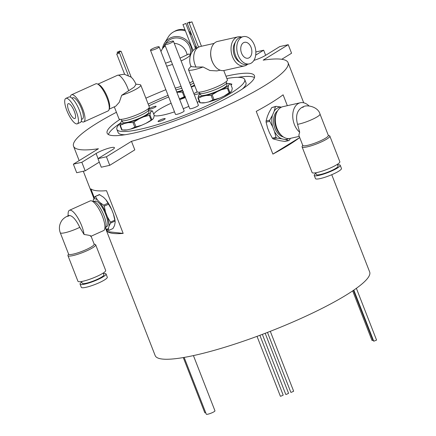 <?xml version="1.0" encoding="UTF-8"?>
<svg xmlns="http://www.w3.org/2000/svg" width="436" height="436" viewBox="0 0 436 436"><rect width="100%" height="100%" fill="white"/><g stroke="black" fill="none" stroke-linecap="round" stroke-linejoin="round"><path stroke-width="0.65" d="M117.698 52.048L119.993 50.952L117.698 52.048M118.788 52.342L121.083 51.246L118.788 52.342M117.208 53.906L119.497 52.811L117.208 53.906M183.463 24.509L185.752 23.419L183.463 24.509M187.589 23.01L189.878 21.92L187.589 23.01M189.622 22.895L191.911 21.8L189.622 22.895M152.093 50.205A4.649 0.774 -21.3 0 0 156.813 48.51A4.649 0.774 -21.3 0 0 159.14 46.843A4.649 0.774 -21.3 0 0 157.521 46.859A4.649 0.774 -21.3 0 0 152.802 48.554A4.649 0.774 -21.3 0 0 150.475 50.222A4.649 0.774 -21.3 0 0 152.093 50.205M150.475 50.222L175.457 114.308A4.649 0.774 -21.3 0 0 177.081 114.292A4.649 0.774 -21.3 0 0 181.801 112.597A4.649 0.774 -21.3 0 0 184.128 110.929L159.14 46.843M166.372 44.537A4.649 0.774 -21.3 0 0 171.092 42.842A4.649 0.774 -21.3 0 0 173.419 41.175A4.649 0.774 -21.3 0 0 171.8 41.191A4.649 0.774 -21.3 0 0 167.081 42.881A4.649 0.774 -21.3 0 0 164.754 44.554A4.649 0.774 -21.3 0 0 166.372 44.537M164.754 44.554L189.736 108.64A4.649 0.774 -21.3 0 0 191.355 108.624A4.649 0.774 -21.3 0 0 196.08 106.929A4.649 0.774 -21.3 0 0 198.402 105.261L173.419 41.175M163.86 118.668A3.837 0.638 -21.3 0 0 159.963 120.064A3.837 0.638 -21.3 0 0 158.045 121.442A3.837 0.638 -21.3 0 0 159.38 121.426A3.837 0.638 -21.3 0 0 163.277 120.031A3.837 0.638 -21.3 0 0 165.195 118.652A3.837 0.638 -21.3 0 0 163.86 118.668M154.753 106.373A3.837 0.638 -21.3 0 0 150.856 107.768A3.837 0.638 -21.3 0 0 148.938 109.147A3.837 0.638 -21.3 0 0 150.273 109.131A3.837 0.638 -21.3 0 0 154.164 107.736A3.837 0.638 -21.3 0 0 156.088 106.357A3.837 0.638 -21.3 0 0 154.753 106.373M116.423 112.27A115.109 19.195 -21.3 0 0 73.559 146.251A115.109 19.195 -21.3 0 0 98.427 148.736L73.368 164.181L81.837 162.285L96.089 153.499A11.047 1.842 158.7 0 1 107.234 148.643A11.047 1.842 158.7 0 1 114.428 147.684A11.047 1.842 158.7 0 1 112.188 149.891L97.942 158.671L101.272 167.217L109.747 165.315L134.811 149.87L131.476 141.324A115.109 19.195 -21.3 0 0 239.653 99.43A115.109 19.195 -21.3 0 0 288.049 62.626A115.109 19.195 -21.3 0 0 263.18 60.141L288.24 44.69L279.765 46.592L265.519 55.377A11.047 1.842 158.7 0 1 253.921 60.375M193.426 355.596L214.959 410.821A4.649 0.774 158.7 0 1 212.632 412.489A4.649 0.774 158.7 0 1 207.912 414.184A4.649 0.774 158.7 0 1 206.293 414.2L184.155 357.422M259.867 335.306L283.187 395.12L280.898 396.21L280.37 396.215L257.033 336.358M372.927 340.298L371.984 340.418L352.67 290.888M265.181 333.3L288.583 393.327L286.294 394.422L285.765 394.427L262.352 334.374M356.37 288.316L376.568 340.107L373.75 341.208L353.825 290.103M270.298 331.322L293.651 391.217L291.362 392.313L290.834 392.318L267.481 332.417M242.389 88.977A68.599 11.44 -21.3 0 0 245.964 82.72L244.716 79.521A68.599 11.44 -21.3 0 0 226.878 78.535M108.395 134.517A79.063 13.184 -21.3 0 1 120.418 123.132A68.599 11.44 -21.3 0 0 116.886 129.356A68.599 11.44 -21.3 0 0 140.774 129.111A68.599 11.44 -21.3 0 0 210.397 104.133A68.599 11.44 -21.3 0 0 244.716 79.521M120.025 119.36A79.063 13.184 -21.3 0 0 107.142 133.16A79.063 13.184 -21.3 0 0 134.669 132.876A79.063 13.184 -21.3 0 0 214.91 104.09A79.063 13.184 -21.3 0 0 254.466 75.717A79.063 13.184 -21.3 0 0 226.938 76A79.063 13.184 -21.3 0 0 225.979 76.218M168.062 95.337A79.063 13.184 -21.3 0 0 148.175 104.084M199.775 93.566A29.07 4.845 -21.3 0 0 197.764 93.98A29.07 4.845 -21.3 0 0 194.336 94.83M185.425 97.577A29.07 4.845 -21.3 0 0 179.73 99.653M171.141 103.234A29.07 4.845 -21.3 0 0 153.739 114.259M154.219 115.518A29.07 4.845 -21.3 0 0 163.843 114.891A29.07 4.845 -21.3 0 0 174.509 111.867M272.892 154.093A115.109 19.195 -21.3 0 0 299.717 137.563L272.892 154.093L256.237 111.371A115.109 19.195 158.7 0 0 283.1 94.808L287.335 105.676M105.752 228.824L155.178 355.602A115.109 19.195 -21.3 0 0 195.257 355.187A115.109 19.195 -21.3 0 0 312.083 313.277A115.109 19.195 -21.3 0 0 369.668 271.977L331.747 174.705M165.871 89.712A115.109 19.195 -21.3 0 0 145.875 98.176M106.7 229.489L107.545 231.647A115.109 19.195 158.7 0 0 123.17 233.407L106.515 190.685A115.109 19.195 158.7 0 1 90.884 188.919L94.323 197.731M230.976 84.944A3.837 0.638 -21.3 0 0 231.854 84.121A3.837 0.638 -21.3 0 0 230.649 84.104M183.251 108.684A29.07 4.845 -21.3 0 0 188.848 106.357M197.268 102.351A29.07 4.845 -21.3 0 0 199.214 101.299M168.699 96.972A68.599 11.44 -21.3 0 0 148.872 105.866M255.698 55.116L263.666 50.205L255.845 51.96M97.942 158.671L106.417 156.769L131.476 141.324M254.46 77.564A79.063 13.184 -21.3 0 0 237.854 77.336M116.886 129.356L118.14 132.56A68.599 11.44 -21.3 0 0 125.001 134.746M373.521 340.625L373.053 340.62L353.454 290.36M205.738 412.778A4.649 0.774 158.7 0 1 204.773 412.669L183.289 357.569M109.747 165.315L106.417 156.769M73.368 164.181L76.698 172.727L85.173 170.825L81.837 162.285M85.173 170.825L99.288 162.127M265.649 55.296L263.666 50.205M281.765 59.285L291.57 53.236L288.24 44.69M123.17 233.407L107.545 231.647M315.915 173.354A13.952 2.327 -21.3 0 0 314.22 175.397L315.468 178.602A13.952 2.327 -21.3 0 0 324.553 177.387A13.952 2.327 -21.3 0 0 338.636 171.25A13.952 2.327 -21.3 0 0 341.464 168.465L340.216 165.26A13.952 2.327 -21.3 0 0 337.584 164.906M314.22 175.397A13.952 2.327 -21.3 0 0 323.305 174.182A13.952 2.327 -21.3 0 0 337.388 168.045A13.952 2.327 -21.3 0 0 340.216 165.26M315.697 172.792L316.383 174.553A11.625 1.94 -21.3 0 0 323.953 173.539A11.625 1.94 -21.3 0 0 335.693 168.427A11.625 1.94 -21.3 0 0 338.047 166.105L337.36 164.345M302.704 145.221L302.153 146.425A14.884 2.48 -21.3 0 0 302.104 146.894L312.1 172.531A14.884 2.48 -21.3 0 0 321.795 171.234A14.884 2.48 -21.3 0 0 336.815 164.688A14.884 2.48 -21.3 0 0 339.835 161.718L329.839 136.081A14.884 2.48 -21.3 0 0 329.485 135.77L328.27 135.253M302.104 146.894A14.884 2.48 -21.3 0 0 311.8 145.602A14.884 2.48 -21.3 0 0 326.82 139.057A14.884 2.48 -21.3 0 0 329.839 136.081M302.775 145.406A13.718 2.289 -21.3 0 0 311.707 144.212A13.718 2.289 -21.3 0 0 325.556 138.179A13.718 2.289 -21.3 0 0 328.341 135.438L320.008 114.074C318.073 106.613 306.851 104.515 303.309 106.711L301.674 107.534C296.812 110.924 295.445 116.516 297.565 124.315L299.674 132.222L298.824 135.28L302.775 145.406M281.454 135.389A14.535 9.663 -102.6 0 1 276.451 113.088M283.329 136.92A13.952 9.276 -102.6 0 1 274.031 125.345A13.952 9.276 -102.6 0 1 277.498 110.902M275.399 106.744L271.764 107.561L276.102 106.313L275.399 106.744L274.102 111.354L272.462 115.224A16.47 10.949 77.4 0 0 272.685 126.86L274.484 131.476A16.47 10.949 77.4 0 0 281.661 138.817L285.1 139.564A16.47 10.949 77.4 0 0 288.703 138.604M273.067 138.882L272.342 138.136L275.977 137.324L276.702 138.065L273.067 138.882L280.016 140.703L284.975 141.455L288.61 140.637L289.319 140.201L290.42 138.348M299.674 132.222A16.279 10.824 -102.6 0 1 292.769 117.121A16.279 10.824 -102.6 0 1 298.044 103.697A16.279 10.824 -102.6 0 1 300.311 102.765A16.279 10.824 -102.6 0 1 309.026 105.943M299.249 136.37L290.033 138.435A16.279 10.824 -102.6 0 1 276.38 126.691A16.279 10.824 -102.6 0 1 280.642 107.599A16.279 10.824 -102.6 0 1 282.91 106.667L300.311 102.765M281.476 107.152L281.062 107.065A16.47 10.949 77.4 0 0 274.102 111.354M281.062 107.065L276.102 106.313M266.085 120.974L269.721 120.156L269.742 121.339L266.107 122.151L266.085 120.974L267.377 116.368L269.017 112.493L271.764 107.561M272.462 115.224L269.721 120.156M272.342 138.136L269.399 132.615L267.6 127.999L266.107 122.151M274.484 131.476L275.977 137.324M269.742 121.339L272.685 126.86M285.1 139.564L288.61 140.637M276.702 138.065L281.661 138.817M81.75 282.07A13.952 2.327 -21.3 0 0 80.05 284.114L81.303 287.319A13.952 2.327 -21.3 0 0 82.164 287.738A13.952 2.327 -21.3 0 0 97.124 283.618A13.952 2.327 -21.3 0 0 107.3 277.182L106.052 273.977A13.952 2.327 -21.3 0 0 105.185 273.563A13.952 2.327 -21.3 0 0 103.414 273.628M80.05 284.114A13.952 2.327 -21.3 0 0 80.916 284.534A13.952 2.327 -21.3 0 0 95.876 280.413A13.952 2.327 -21.3 0 0 106.052 273.977M81.532 281.509L82.219 283.269A11.625 1.94 -21.3 0 0 82.938 283.618A11.625 1.94 -21.3 0 0 95.402 280.185A11.625 1.94 -21.3 0 0 103.882 274.822L103.196 273.061M68.539 253.943L67.989 255.147A14.884 2.48 -21.3 0 0 67.94 255.616L77.935 281.247A14.884 2.48 -21.3 0 0 78.856 281.694A14.884 2.48 -21.3 0 0 94.814 277.301A14.884 2.48 -21.3 0 0 105.67 270.434L95.675 244.803A14.884 2.48 -21.3 0 0 95.321 244.487L94.1 243.975M67.94 255.616A14.884 2.48 -21.3 0 0 68.861 256.063A14.884 2.48 -21.3 0 0 84.818 251.665A14.884 2.48 -21.3 0 0 95.675 244.803M68.098 215.82L68.114 213.733A16.279 4.851 65.7 0 1 69.444 210.294A16.279 4.851 65.7 0 1 70.316 210.174A16.279 4.851 65.7 0 1 78.447 218.932A16.279 4.851 65.7 0 1 84.055 234.486L79.777 227.33A13.718 2.289 -21.3 0 1 61.127 233.173A13.718 2.289 -21.3 0 1 60.277 232.764L68.61 254.123A13.718 2.289 -21.3 0 0 69.455 254.537A13.718 2.289 -21.3 0 0 84.17 250.482A13.718 2.289 -21.3 0 0 94.171 244.155L91.064 236.187M79.777 227.33C76.224 220.017 72.85 216.076 69.646 215.509L68.855 215.531C69.607 215.177 63.46 217.275 61.296 221.401C59.187 225.025 58.844 228.813 60.277 232.764M92.923 201.596L92.95 201.579A14.535 4.333 65.7 0 1 93.277 201.481A14.535 4.333 65.7 0 1 93.735 201.47A14.535 4.333 65.7 0 1 103.174 213.684A14.535 4.333 65.7 0 1 105.218 227.886A14.535 4.333 65.7 0 1 104.923 228.066L104.896 228.083M93.277 201.481L95.528 201.1A13.952 4.158 65.7 0 1 95.964 201.089A13.952 4.158 65.7 0 1 105.027 212.817A13.952 4.158 65.7 0 1 106.989 226.448L105.218 227.886M99.762 194.63L95.015 196.549L99.354 194.587L103.555 197.29L105.932 199.764L111.654 209.482A16.47 4.91 -114.3 0 0 105.932 199.764M104.891 228.137A16.47 4.91 -114.3 0 0 106.858 229.036A16.47 4.91 -114.3 0 0 108.482 228.241L109.06 226.099A16.47 4.91 -114.3 0 0 107.387 216.839L105.588 212.223A16.47 4.91 -114.3 0 0 99.866 202.506L97.484 200.031A16.47 4.91 -114.3 0 0 93.44 199.574L92.895 201.579M104.885 228.159L108.635 230.486L108.482 228.241M69.444 210.294L90.208 200.903A16.279 4.851 65.7 0 1 91.086 200.783A16.279 4.851 65.7 0 1 101.91 215.046A16.279 4.851 65.7 0 1 103.621 230.568L91.086 236.236M90.41 236.268C91.882 235.909 89.761 235.315 84.055 234.486M108.575 204.184L104.237 206.146L103.654 205.165L99.866 202.506M103.654 205.165L107.992 203.203M97.484 200.031L95.424 196.592M95.015 196.549L93.44 199.574M108.635 230.486L112.979 228.524L114.554 225.499L115.164 222.218L114.979 221.107L110.635 223.069L110.466 222.131L107.387 216.839M109.06 226.099L110.635 223.069M105.588 212.223L104.237 206.146M110.466 222.131L114.804 220.169L114.979 221.107M115.164 222.218L115.12 221.619A16.47 4.91 -114.3 0 0 113.453 214.098L114.804 220.169M113.453 214.098L111.654 209.482M249.218 57.732A8.137 5.412 77.4 0 0 251.349 48.183A8.137 5.412 77.4 0 0 244.525 42.314A8.137 5.412 77.4 0 0 243.392 42.777A8.137 5.412 77.4 0 0 241.255 52.325A8.137 5.412 77.4 0 0 248.084 58.195A8.137 5.412 77.4 0 0 249.218 57.732M251.3 63.073A13.952 9.276 -102.6 0 1 249.359 63.869A13.952 9.276 -102.6 0 1 237.653 53.802A13.952 9.276 -102.6 0 1 241.31 37.436A13.952 9.276 -102.6 0 1 243.25 36.64A13.952 9.276 -102.6 0 1 254.956 46.707A13.952 9.276 -102.6 0 1 251.3 63.073M249.359 63.869L246.814 64.441A13.952 9.276 -102.6 0 1 235.113 54.369A13.952 9.276 -102.6 0 1 238.765 38.008A13.952 9.276 -102.6 0 1 240.71 37.213L243.25 36.64M239.795 62.141A11.625 7.728 -102.6 0 1 233.674 53.088A11.625 7.728 -102.6 0 1 235.342 42.287M247.632 64.256A14.884 9.897 -102.6 0 1 246.553 65.068A14.884 9.897 -102.6 0 1 244.476 65.918A14.884 9.897 -102.6 0 1 231.99 55.176A14.884 9.897 -102.6 0 1 235.887 37.725A14.884 9.897 -102.6 0 1 237.963 36.875A14.884 9.897 -102.6 0 1 241.528 37.027M244.476 65.918L224.137 70.479A14.884 9.897 -102.6 0 1 213.771 64.506A14.884 9.897 -102.6 0 1 210.801 51.263A14.884 9.897 -102.6 0 1 215.553 42.287A14.884 9.897 -102.6 0 1 217.624 41.436L237.963 36.875M213.771 64.506L213.482 64.027A13.718 9.123 -102.6 0 1 210.741 51.824L210.801 51.263M196.086 67.057A13.718 9.123 -102.6 0 1 198.167 47.344A13.718 9.123 -102.6 0 1 200.08 46.559L196.042 48.205C188.123 52.478 189.055 64.375 191.431 66.648L196.086 67.057L203.056 66.981L209.918 70.501L216.894 70.91L220.142 70.185M226.219 81.63L226.606 82.627A14.535 2.425 158.7 0 1 226.633 82.731A14.535 2.425 158.7 0 1 223.657 85.532A14.535 2.425 158.7 0 1 209.264 91.838A14.535 2.425 158.7 0 1 199.574 93.282A14.535 2.425 158.7 0 1 199.525 93.19L199.132 92.192M226.633 82.731L226.922 85.075A13.952 2.327 158.7 0 1 224.066 87.767A13.952 2.327 158.7 0 1 210.25 93.816A13.952 2.327 158.7 0 1 200.947 95.201L199.574 93.282M200.07 93.974A16.47 2.747 -21.3 0 0 199.225 94.699L198.522 95.855A16.47 2.747 -21.3 0 0 202.566 96.312L206.228 95.489A16.47 2.747 -21.3 0 0 217.237 91.658L221.608 89.68A16.47 2.747 -21.3 0 0 225.903 87.353A16.47 2.747 -21.3 0 0 228.568 85.391L229.276 84.235A16.47 2.747 -21.3 0 0 228.001 83.549A16.47 2.747 -21.3 0 0 226.736 83.581M228.05 87.723L229.837 92.307L229.134 92.743L227.347 88.159L228.05 87.723L228.568 85.391M203.056 66.981A16.279 2.714 158.7 0 1 188.516 69.749A16.279 2.714 158.7 0 1 188.892 68.752L191.137 66.087M223.766 70.55L227.396 79.859A16.279 2.714 158.7 0 1 224.093 83.113A16.279 2.714 158.7 0 1 207.667 90.268A16.279 2.714 158.7 0 1 197.067 91.685L188.516 69.749M198.413 98.236L200.2 102.82L199.792 102.771L198.004 98.187L202.566 96.312M198.522 95.855L198.004 98.187M212.882 99.975L208.73 101.899A16.47 2.747 -21.3 0 0 219.739 98.067L212.882 99.975L211.095 95.391L217.237 91.658M206.228 95.489L211.095 95.391M205.067 102.722L200.2 102.82L202.293 102.951A16.47 2.747 -21.3 0 0 205.067 102.722L208.73 101.899M229.134 92.743L224.109 96.089A16.47 2.747 -21.3 0 0 231.064 91.8L229.837 92.307M221.608 89.68L227.347 88.159M212.212 95.004L214 99.588M219.739 98.067L224.109 96.089M231.064 91.8L231.772 90.644L232.29 88.312L230.502 83.728L228.001 83.549M229.276 84.235L230.502 83.728M190.919 32.902A13.952 13.434 -148.5 0 0 188.881 31.447M185.017 29.855A13.952 13.434 -148.5 0 0 177.049 30.193A13.952 13.434 -148.5 0 0 174.231 31.561M191.72 34.962A13.952 13.434 -148.5 0 0 189.469 32.951M185.431 30.912A13.952 13.434 -148.5 0 0 184.493 30.651M195.437 48.26A14.884 14.334 -148.5 0 0 195.791 45.404M191.726 34.978A14.884 14.334 -148.5 0 0 189.496 33.022M185.436 30.934A14.884 14.334 -148.5 0 0 175.73 30.94A14.884 14.334 -148.5 0 0 168.372 36.831L164.443 43.246A14.884 14.334 -148.5 0 0 162.53 48.587M191.84 52.325A14.884 14.334 -148.5 0 0 171.8 37.354A14.884 14.334 -148.5 0 0 164.443 43.246M190.183 54.811A13.718 13.211 -148.5 0 0 185.889 41.524A13.718 13.211 -148.5 0 0 172.051 38.69A13.718 13.211 -148.5 0 0 165.511 43.736M180.035 58.152L188.428 54.173M193.693 83.031A14.535 2.425 158.7 0 1 190.396 84.715M194.478 85.047A13.952 2.327 158.7 0 1 191.191 86.753M185.284 96.351L180.019 98.661A16.47 2.747 -21.3 0 0 185.218 97.054M188.069 54.064L189.18 54.206A16.279 2.714 158.7 0 1 190.134 54.691A16.279 2.714 158.7 0 1 181.125 60.936M192.99 81.238A16.279 2.714 158.7 0 1 189.676 82.873M172.493 64.403A16.279 2.714 158.7 0 1 166.672 66.168M181.044 86.339A16.279 2.714 158.7 0 1 175.228 88.105M191.344 87.146L192.897 86.442A16.47 2.747 -21.3 0 0 194.669 85.543M176.896 92.394L177.517 92.252A16.47 2.747 -21.3 0 0 182.722 90.644M182.564 90.241A13.952 2.327 158.7 0 1 176.705 91.903M179.398 98.803L180.019 98.661M184.172 96.738L182.384 92.154L183.502 91.767M177.517 92.252L182.384 92.154M197.143 91.816L195.393 92.852A16.47 2.747 -21.3 0 0 197.246 91.914M192.897 86.442L194.783 85.832M193.84 93.555L195.393 92.852M181.768 88.197A14.535 2.425 158.7 0 1 175.921 89.887M165.517 63.204L171.114 61.258M74.496 118.576A8.137 2.425 -114.3 0 0 74.938 118.516A8.137 2.425 -114.3 0 0 74.082 110.755A8.137 2.425 -114.3 0 0 68.67 103.621A8.137 2.425 -114.3 0 0 68.229 103.681A8.137 2.425 -114.3 0 0 69.084 111.447A8.137 2.425 -114.3 0 0 74.496 118.576M76.578 123.917A13.952 4.158 65.7 0 1 67.302 111.692A13.952 4.158 65.7 0 1 65.836 98.383A13.952 4.158 65.7 0 1 66.588 98.28A13.952 4.158 65.7 0 1 75.864 110.51A13.952 4.158 65.7 0 1 77.33 123.813A13.952 4.158 65.7 0 1 76.578 123.917M65.836 98.383L68.872 97.015A13.952 4.158 65.7 0 1 69.618 96.912A13.952 4.158 65.7 0 1 78.9 109.136A13.952 4.158 65.7 0 1 80.366 122.44L77.33 123.813M71.924 98.187L72.861 97.762A11.625 3.466 65.7 0 1 73.488 97.675A11.625 3.466 65.7 0 1 81.216 107.861A11.625 3.466 65.7 0 1 82.442 118.952L81.505 119.377M70.349 97.119A14.884 4.436 65.7 0 1 71.52 94.797A14.884 4.436 65.7 0 1 72.322 94.683A14.884 4.436 65.7 0 1 82.219 107.725A14.884 4.436 65.7 0 1 83.783 121.916A14.884 4.436 65.7 0 1 82.982 122.026A14.884 4.436 65.7 0 1 81.265 121.257M71.52 94.797L95.789 83.821A14.884 4.436 65.7 0 1 96.59 83.712A14.884 4.436 65.7 0 1 97.359 83.93A14.884 4.436 65.7 0 1 105.964 95.555A14.884 4.436 65.7 0 1 109.011 109.692A14.884 4.436 65.7 0 1 108.052 110.946L83.783 121.916M148.147 108.82L148.54 109.818A14.535 2.425 158.7 0 1 148.562 109.916A14.535 2.425 158.7 0 1 137.656 116.635A14.535 2.425 158.7 0 1 122.358 120.81A14.535 2.425 158.7 0 1 121.508 120.467A14.535 2.425 158.7 0 1 121.459 120.374L121.066 119.377M148.562 109.916L148.856 112.259A13.952 2.327 158.7 0 1 138.386 118.712A13.952 2.327 158.7 0 1 123.693 122.718A13.952 2.327 158.7 0 1 122.876 122.385L121.508 120.467M122.004 121.164A16.47 2.747 -21.3 0 0 121.159 121.884L120.45 123.039A16.47 2.747 -21.3 0 0 121.502 123.71A16.47 2.747 -21.3 0 0 124.5 123.497L128.162 122.674A16.47 2.747 -21.3 0 0 139.171 118.843L143.542 116.864A16.47 2.747 -21.3 0 0 150.502 112.575L151.21 111.42L152.436 110.913L154.224 115.496L153.706 117.829L152.998 118.984L146.038 123.274A16.47 2.747 -21.3 0 0 152.998 118.984M120.347 125.421L122.135 130.004L121.726 129.961L119.938 125.377L124.5 123.497M139.771 84.622A16.279 2.714 158.7 0 1 139.825 84.628A16.279 2.714 158.7 0 1 140.779 85.113L149.33 107.043A16.279 2.714 158.7 0 1 137.46 114.554A16.279 2.714 158.7 0 1 120.009 119.36A16.279 2.714 158.7 0 1 119.001 118.87L114.308 106.842M140.779 85.113A16.279 2.714 158.7 0 1 121.677 95.315L134.13 87.146L135.879 84.639C135.76 83.418 134.702 81.434 132.697 78.682L131.073 77.107L124.26 74.218L117.507 75.281A13.718 4.093 65.7 0 1 118.243 75.177A13.718 4.093 65.7 0 1 128.62 90.552M109.18 109.158L115.818 106.155L119.29 102.258L121.677 95.315M151.21 111.42A16.47 2.747 -21.3 0 0 149.935 110.733A16.47 2.747 -21.3 0 0 148.671 110.766M151.069 119.927L149.281 115.344L149.984 114.913L150.502 112.575M149.984 114.913L151.772 119.497M152.436 110.913L149.935 110.733M120.45 123.039L119.938 125.377M127.001 129.906L122.135 130.004L124.227 130.135A16.47 2.747 -21.3 0 0 127.001 129.906L130.664 129.083A16.47 2.747 -21.3 0 0 141.667 125.252L134.817 127.159L130.664 129.083M134.817 127.159L133.029 122.576L139.171 118.843M128.162 122.674L133.029 122.576M143.542 116.864L149.281 115.344M134.146 122.189L135.934 126.772M141.667 125.252L146.038 123.274M97.359 83.93L98.727 84.524A13.718 4.093 65.7 0 1 106.662 95.239A13.718 4.093 65.7 0 1 109.469 108.275L109.011 109.692M98.073 158.59L96.089 153.499M297.565 124.315A13.718 2.289 -21.3 0 0 317.228 116.815A13.718 2.289 -21.3 0 0 320.008 114.074M301.968 107.463L303.325 107.158L301.968 107.463M69.291 215.662L67.673 216.392L69.291 215.662M187.028 54.549A13.718 13.211 -148.5 0 0 174.253 43.322M165.271 45.884A13.718 13.211 -148.5 0 0 161.99 49.464L160.96 51.513M119.993 50.952L120.151 51.361M121.083 51.246L131.209 77.221M119.497 52.811L128.282 75.352M185.752 23.419L195.541 48.527M189.878 21.92L190.02 22.28M191.911 21.8L201.448 46.254M303.712 102.803L288.049 62.626M93.925 198.489L83.303 171.244M79.156 160.612L73.559 146.251M189.093 22.895L198.5 47.023M187.066 23.015L196.729 47.807M182.935 24.514L193.121 50.641M116.679 53.911L124.614 74.262M118.265 52.347L118.499 52.947M117.175 52.053L117.649 53.268M214.136 43.409L200.08 46.559M190.134 54.691L190.385 55.339M164.852 44.804L161.99 49.464M97.877 84.153L117.507 75.281M135.721 84.11L139.825 84.628"/></g></svg>
